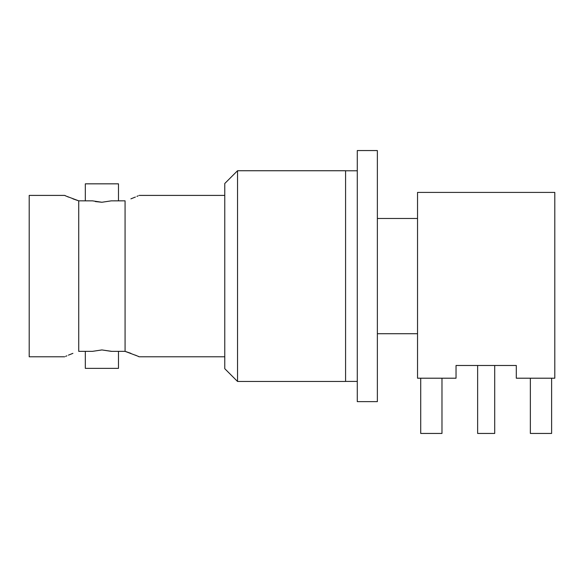 <?xml version="1.0" encoding="UTF-8"?>
<svg xmlns="http://www.w3.org/2000/svg" width="584" height="584" viewBox="0 0 584 584"><rect width="100%" height="100%" fill="white"/><g stroke="black" fill="none" stroke-linecap="round" stroke-linejoin="round"><path stroke-width="0.88" d="M125.071 351.356L111.34 351.349L101.901 349.94L92.469 351.349L78.738 351.356L78.73 200.838C60.269 193.903 60.269 193.903 78.738 200.838L92.469 200.845L101.901 202.254L111.34 200.845L125.071 200.838C143.54 193.903 143.54 193.903 125.071 200.838L125.078 351.356C143.54 358.299 143.54 358.299 125.071 351.356M377.366 150.555L377.366 401.639L357.284 401.639L357.284 150.555L377.366 150.555M494.706 365.482L494.706 433.445L477.632 433.445L477.632 365.482M237.535 381.454L224.774 368.701L224.774 183.493L237.535 170.74L237.535 381.454L345.582 381.454L345.582 170.74L237.535 170.74M65.7 195.866L64.7 195.406L29.2 195.406L29.2 356.787L64.7 356.787M66.89 196.392L68.459 197.071M72.905 198.845L78.095 200.641M118.486 200.845L118.486 183.836L85.322 183.836L85.322 200.845M85.322 351.349L85.322 368.358L118.486 368.358L118.486 351.349M101.901 349.94L111.683 351.349M130.904 198.845L135.4 197.049M136.919 196.392L138.145 195.844M224.774 356.787L139.109 356.787L138.101 356.335M136.919 355.802L135.349 355.13M130.904 353.349L125.713 351.553M101.901 202.254L95.331 201.568M72.905 353.349L68.408 355.152M66.89 355.802L65.663 356.349M78.738 351.356C60.269 358.299 60.269 358.299 78.738 351.356M551.617 378.206L551.617 433.445L530.36 433.445L530.36 378.206M441.978 378.206L441.978 433.445L420.721 433.445L420.721 378.206M516.3 378.206L554.8 378.206L554.8 192.406L417.538 192.406L417.538 378.206L456.038 378.206L456.038 365.482L516.3 365.482L516.3 378.206M417.538 218.482L377.366 218.482M345.582 170.798L357.284 170.798M224.774 195.406L139.109 195.406M345.582 381.403L357.284 381.403M417.538 333.712L377.366 333.712"/></g></svg>

